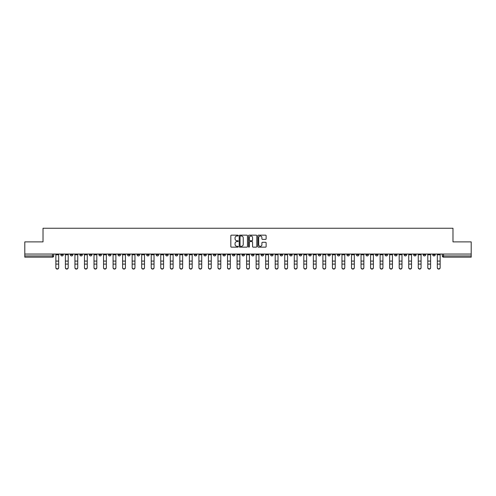 <?xml version="1.0" encoding="UTF-8"?>
<svg xmlns="http://www.w3.org/2000/svg" width="496" height="496" viewBox="0 0 496 496"><rect width="100%" height="100%" fill="white"/><g stroke="black" fill="none" stroke-linecap="round" stroke-linejoin="round"><path stroke-width="0.74" d="M238.216 235.569A0.422 0.422 0 0 0 237.801 235.154L231.421 235.154A0.601 0.601 0 0 0 230.826 235.749L230.826 246.555A0.601 0.601 0 0 0 231.421 247.151L237.801 247.151A0.422 0.422 0 0 0 238.216 246.735A0.422 0.422 0 0 0 237.801 246.314L236.976 246.314A1.922 1.922 0 0 1 235.054 244.392L235.054 243.493A1.922 1.922 0 0 1 236.976 241.571L237.801 241.571A0.422 0.422 0 0 0 238.216 241.149A0.422 0.422 0 0 0 237.801 240.734L236.976 240.734A1.922 1.922 0 0 1 235.054 238.812L235.054 237.913A1.922 1.922 0 0 1 236.976 235.991L237.801 235.991A0.422 0.422 0 0 0 238.216 235.569M375.528 254.051L375.528 254.721L377.971 254.721A1.221 1.221 0 0 1 376.749 255.948A1.221 1.221 0 0 1 375.528 254.721L375.528 254.051M318.302 254.051L318.302 254.721L320.751 254.721A1.221 1.221 0 0 1 319.529 255.948A1.221 1.221 0 0 1 318.302 254.721L318.302 254.051M308.766 254.051L308.766 254.721L311.215 254.721A1.221 1.221 0 0 1 309.988 255.948A1.221 1.221 0 0 1 308.766 254.721L308.766 254.051M251.546 254.051L251.546 254.721L253.989 254.721A1.221 1.221 0 0 1 252.768 255.948A1.221 1.221 0 0 1 251.546 254.721L251.546 254.051M242.011 254.051L242.011 254.721L244.454 254.721A1.221 1.221 0 0 1 243.232 255.948A1.221 1.221 0 0 1 242.011 254.721L242.011 254.051M232.469 254.051L232.469 254.721L234.918 254.721A1.221 1.221 0 0 1 233.697 255.948A1.221 1.221 0 0 1 232.469 254.721L232.469 254.051M213.398 254.051L213.398 254.721L215.841 254.721A1.221 1.221 0 0 1 214.619 255.948A1.221 1.221 0 0 1 213.398 254.721L213.398 254.051M194.327 254.721L194.327 254.051L194.327 254.721A1.221 1.221 0 0 0 195.548 255.948A1.221 1.221 0 0 1 194.327 254.721L196.769 254.721A1.221 1.221 0 0 1 195.548 255.948A1.221 1.221 0 0 0 196.769 254.721L196.769 254.051L196.769 254.721M184.785 254.721L184.785 254.051L184.785 254.721A1.221 1.221 0 0 0 186.012 255.948A1.221 1.221 0 0 1 184.785 254.721L187.234 254.721A1.221 1.221 0 0 1 186.012 255.948M175.249 254.721L175.249 254.051L175.249 254.721A1.221 1.221 0 0 0 176.471 255.948A1.221 1.221 0 0 1 175.249 254.721L177.698 254.721A1.221 1.221 0 0 1 176.471 255.948A1.221 1.221 0 0 0 177.698 254.721L177.698 254.051L177.698 254.721M165.714 254.051L165.714 254.721L168.156 254.721A1.221 1.221 0 0 1 166.935 255.948A1.221 1.221 0 0 1 165.714 254.721L165.714 254.051M156.178 254.051L156.178 254.721L158.621 254.721A1.221 1.221 0 0 1 157.399 255.948A1.221 1.221 0 0 1 156.178 254.721L156.178 254.051M146.642 254.051L146.642 254.721L149.085 254.721A1.221 1.221 0 0 1 147.864 255.948A1.221 1.221 0 0 1 146.642 254.721L146.642 254.051M137.101 254.721L137.101 254.051L137.101 254.721A1.221 1.221 0 0 0 138.328 255.948A1.221 1.221 0 0 1 137.101 254.721L139.55 254.721A1.221 1.221 0 0 1 138.328 255.948M118.029 254.721L118.029 254.051L118.029 254.721A1.221 1.221 0 0 0 119.251 255.948A1.221 1.221 0 0 1 118.029 254.721L120.472 254.721A1.221 1.221 0 0 1 119.251 255.948A1.221 1.221 0 0 0 120.472 254.721L120.472 254.051L120.472 254.721M108.494 254.721L108.494 254.051L108.494 254.721A1.221 1.221 0 0 0 109.715 255.948A1.221 1.221 0 0 1 108.494 254.721L110.937 254.721A1.221 1.221 0 0 1 109.715 255.948A1.221 1.221 0 0 0 110.937 254.721L110.937 254.051L110.937 254.721M98.958 254.721L98.958 254.051L98.958 254.721A1.221 1.221 0 0 0 100.18 255.948A1.221 1.221 0 0 1 98.958 254.721L101.401 254.721A1.221 1.221 0 0 1 100.18 255.948A1.221 1.221 0 0 0 101.401 254.721L101.401 254.051L101.401 254.721M89.416 254.721L89.416 254.051L89.416 254.721A1.221 1.221 0 0 0 90.644 255.948A1.221 1.221 0 0 1 89.416 254.721L91.865 254.721A1.221 1.221 0 0 1 90.644 255.948M79.881 254.721L79.881 254.051L79.881 254.721A1.221 1.221 0 0 0 81.102 255.948A1.221 1.221 0 0 1 79.881 254.721L82.33 254.721A1.221 1.221 0 0 1 81.102 255.948A1.221 1.221 0 0 0 82.33 254.721L82.33 254.051L82.33 254.721M70.345 254.721L70.345 254.051L70.345 254.721A1.221 1.221 0 0 0 71.567 255.948A1.221 1.221 0 0 1 70.345 254.721L72.788 254.721A1.221 1.221 0 0 1 71.567 255.948A1.221 1.221 0 0 0 72.788 254.721L72.788 254.051L72.788 254.721M265.54 239.382A0.601 0.601 0 0 0 266.135 238.781L266.135 235.749A0.601 0.601 0 0 0 265.54 235.154L258.453 235.154A0.601 0.601 0 0 0 257.858 235.749L257.858 246.555A0.601 0.601 0 0 0 258.453 247.151L265.54 247.151A0.601 0.601 0 0 0 266.135 246.555L266.135 242.891A0.601 0.601 0 0 0 265.54 242.29L262.508 242.29A0.601 0.601 0 0 0 261.907 242.891L261.907 244.708A1.606 1.606 0 0 1 260.301 246.314A1.606 1.606 0 0 1 258.695 244.708L258.695 237.596A1.606 1.606 0 0 1 260.301 235.991A1.606 1.606 0 0 1 261.907 237.596L261.907 238.781A0.601 0.601 0 0 0 262.508 239.382L265.54 239.382M24.8 254.051L24.8 241.887L43.016 241.887L43.016 228.253L452.984 228.253L452.984 241.887L471.2 241.887L471.2 254.051L24.8 254.051L24.8 255.948L53.717 255.948L53.717 254.051L53.717 255.948A1.221 1.221 0 0 1 52.495 257.17L24.8 257.17L24.8 255.948M247.473 235.749A0.601 0.601 0 0 0 246.878 235.154L239.791 235.154A0.601 0.601 0 0 0 239.196 235.749L239.196 246.555A0.601 0.601 0 0 0 239.791 247.151L246.878 247.151A0.601 0.601 0 0 0 247.473 246.555L247.473 235.749M249.122 235.154L256.209 235.154A0.601 0.601 0 0 1 256.804 235.749L256.804 246.555A0.601 0.601 0 0 1 256.209 247.151L253.177 247.151A0.601 0.601 0 0 1 252.576 246.555L252.576 242.172A0.601 0.601 0 0 0 251.974 241.571L249.965 241.571A0.601 0.601 0 0 0 249.364 242.172L249.364 246.735A0.422 0.422 0 0 1 248.942 247.151A0.422 0.422 0 0 1 248.527 246.735L248.527 235.749A0.601 0.601 0 0 1 249.122 235.154M442.283 254.051L442.283 255.948L471.2 255.948L471.2 257.17L443.505 257.17A1.221 1.221 0 0 1 442.283 255.948A1.221 1.221 0 0 0 443.505 257.17L443.505 254.051M471.2 254.051L471.2 255.948M435.19 254.051L435.19 254.721A1.221 1.221 0 0 1 433.969 255.948A1.221 1.221 0 0 1 432.748 254.721L435.19 254.721M432.748 254.051L432.748 254.721M425.655 254.721L425.655 254.051L425.655 254.721A1.221 1.221 0 0 1 424.433 255.948A1.221 1.221 0 0 1 423.212 254.721L425.655 254.721A1.221 1.221 0 0 1 424.433 255.948M423.212 254.051L423.212 254.721M416.119 254.051L416.119 254.721A1.221 1.221 0 0 1 414.898 255.948A1.221 1.221 0 0 1 413.67 254.721A1.221 1.221 0 0 0 414.898 255.948M413.67 254.051L413.67 254.721L416.119 254.721M406.584 254.051L406.584 254.721A1.221 1.221 0 0 1 405.356 255.948A1.221 1.221 0 0 1 404.135 254.721L406.584 254.721A1.221 1.221 0 0 1 405.356 255.948M404.135 254.051L404.135 254.721M397.042 254.051L397.042 254.721A1.221 1.221 0 0 1 395.82 255.948A1.221 1.221 0 0 1 394.599 254.721A1.221 1.221 0 0 0 395.82 255.948M394.599 254.051L394.599 254.721L397.042 254.721M387.506 254.051L387.506 254.721A1.221 1.221 0 0 1 386.285 255.948A1.221 1.221 0 0 1 385.063 254.721L387.506 254.721M385.063 254.051L385.063 254.721M377.971 254.051L377.971 254.721A1.221 1.221 0 0 1 376.749 255.948M368.435 254.051L368.435 254.721A1.221 1.221 0 0 1 367.214 255.948A1.221 1.221 0 0 1 365.986 254.721L368.435 254.721M365.986 254.051L365.986 254.721M358.899 254.051L358.899 254.721A1.221 1.221 0 0 1 357.672 255.948A1.221 1.221 0 0 1 356.45 254.721L358.899 254.721M356.45 254.051L356.45 254.721M349.358 254.051L349.358 254.721A1.221 1.221 0 0 1 348.136 255.948A1.221 1.221 0 0 1 346.915 254.721A1.221 1.221 0 0 0 348.136 255.948M346.915 254.051L346.915 254.721L349.358 254.721M339.822 254.051L339.822 254.721A1.221 1.221 0 0 1 338.601 255.948A1.221 1.221 0 0 1 337.379 254.721L339.822 254.721M337.379 254.051L337.379 254.721M330.286 254.051L330.286 254.721A1.221 1.221 0 0 1 329.065 255.948A1.221 1.221 0 0 1 327.844 254.721L330.286 254.721M327.844 254.051L327.844 254.721M320.751 254.051L320.751 254.721M311.215 254.051L311.215 254.721L311.215 254.051M301.673 254.051L301.673 254.721A1.221 1.221 0 0 1 300.452 255.948A1.221 1.221 0 0 1 299.231 254.721L301.673 254.721M299.231 254.051L299.231 254.721M292.138 254.051L292.138 254.721A1.221 1.221 0 0 1 290.916 255.948A1.221 1.221 0 0 1 289.695 254.721L292.138 254.721M289.695 254.051L289.695 254.721M282.602 254.051L282.602 254.721A1.221 1.221 0 0 1 281.381 255.948A1.221 1.221 0 0 1 280.159 254.721L282.602 254.721M280.159 254.051L280.159 254.721M273.067 254.051L273.067 254.721A1.221 1.221 0 0 1 271.845 255.948A1.221 1.221 0 0 1 270.618 254.721L273.067 254.721M270.618 254.051L270.618 254.721M263.531 254.051L263.531 254.721A1.221 1.221 0 0 1 262.303 255.948A1.221 1.221 0 0 1 261.082 254.721L263.531 254.721M261.082 254.051L261.082 254.721M253.989 254.051L253.989 254.721A1.221 1.221 0 0 1 252.768 255.948M244.454 254.051L244.454 254.721M234.918 254.721L234.918 254.051L234.918 254.721A1.221 1.221 0 0 1 233.697 255.948M225.382 254.051L225.382 254.721A1.221 1.221 0 0 1 224.155 255.948A1.221 1.221 0 0 1 222.933 254.721A1.221 1.221 0 0 0 224.155 255.948A1.221 1.221 0 0 0 225.382 254.721L222.933 254.721L222.933 254.051M215.841 254.721L215.841 254.051L215.841 254.721A1.221 1.221 0 0 1 214.619 255.948M206.305 254.051L206.305 254.721A1.221 1.221 0 0 1 205.084 255.948A1.221 1.221 0 0 1 203.862 254.721A1.221 1.221 0 0 0 205.084 255.948M203.862 254.051L203.862 254.721L206.305 254.721M187.234 254.051L187.234 254.721L187.234 254.051M168.156 254.721L168.156 254.051L168.156 254.721A1.221 1.221 0 0 1 166.935 255.948M158.621 254.721L158.621 254.051L158.621 254.721A1.221 1.221 0 0 1 157.399 255.948M149.085 254.721L149.085 254.051L149.085 254.721A1.221 1.221 0 0 1 147.864 255.948M139.55 254.051L139.55 254.721L139.55 254.051M130.014 254.721L130.014 254.051L130.014 254.721A1.221 1.221 0 0 1 128.786 255.948A1.221 1.221 0 0 1 127.565 254.721L130.014 254.721A1.221 1.221 0 0 1 128.786 255.948M127.565 254.051L127.565 254.721M91.865 254.051L91.865 254.721L91.865 254.051M63.252 254.051L63.252 254.721A1.221 1.221 0 0 1 62.031 255.948A1.221 1.221 0 0 1 60.81 254.721A1.221 1.221 0 0 0 62.031 255.948A1.221 1.221 0 0 0 63.252 254.721L63.252 254.051M60.81 254.051L60.81 254.721L63.252 254.721M52.495 254.051L52.495 257.17A1.221 1.221 0 0 0 53.717 255.948M240.455 235.991A0.422 0.422 0 0 0 240.033 236.412L240.033 245.892A0.422 0.422 0 0 0 240.455 246.314L241.323 246.314A1.922 1.922 0 0 0 243.245 244.392L243.245 237.913A1.922 1.922 0 0 0 241.323 235.991L240.455 235.991M252.576 237.627A1.606 1.606 0 0 0 250.97 236.022A1.606 1.606 0 0 0 249.364 237.627L249.364 240.132A0.601 0.601 0 0 0 249.965 240.734L251.974 240.734A0.601 0.601 0 0 0 252.576 240.132L252.576 237.627M55.856 267.747L55.856 267.511A1.407 1.345 0 0 0 57.263 268.851A1.407 1.345 0 0 0 58.671 267.511L58.671 267.747A1.407 1.345 180 0 1 57.263 269.092A1.407 1.345 180 0 1 55.856 267.747L55.856 264.337M55.856 254.051L55.856 267.511M58.671 254.051L58.671 267.511M65.391 267.747L65.391 267.511A1.407 1.345 0 0 0 66.799 268.851A1.407 1.345 0 0 0 68.206 267.511L68.206 267.747A1.407 1.345 180 0 1 66.799 269.092A1.407 1.345 180 0 1 65.391 267.747L65.391 264.337M74.927 267.747L74.927 267.511A1.407 1.345 0 0 0 76.334 268.851A1.407 1.345 0 0 0 77.742 267.511L77.742 267.747A1.407 1.345 180 0 1 76.334 269.092A1.407 1.345 180 0 1 74.927 267.747L74.927 264.337M65.391 254.051L65.391 267.511M68.206 254.051L68.206 267.511M74.927 254.051L74.927 267.511M77.742 254.051L77.742 267.511M84.469 267.747L84.469 267.511A1.407 1.345 0 0 0 85.87 268.851A1.407 1.345 0 0 0 87.277 267.511L87.277 267.747A1.407 1.345 180 0 1 85.87 269.092A1.407 1.345 180 0 1 84.469 267.747L84.469 264.337M94.004 267.747L94.004 267.511A1.407 1.345 0 0 0 95.412 268.851A1.407 1.345 0 0 0 96.813 267.511L96.813 267.747A1.407 1.345 180 0 1 95.412 269.092A1.407 1.345 180 0 1 94.004 267.747L94.004 264.337M103.54 267.747L103.54 267.511A1.407 1.345 0 0 0 104.947 268.851A1.407 1.345 0 0 0 106.355 267.511L106.355 267.747A1.407 1.345 180 0 1 104.947 269.092A1.407 1.345 180 0 1 103.54 267.747L103.54 264.337M84.469 254.051L84.469 267.511M87.277 254.051L87.277 267.511M94.004 254.051L94.004 267.511M96.813 254.051L96.813 267.511M103.54 254.051L103.54 267.511M106.355 254.051L106.355 267.511M113.076 267.747L113.076 267.511A1.407 1.345 0 0 0 114.483 268.851A1.407 1.345 0 0 0 115.89 267.511L115.89 267.747A1.407 1.345 180 0 1 114.483 269.092A1.407 1.345 180 0 1 113.076 267.747L113.076 264.337M113.076 254.051L113.076 267.511M115.89 254.051L115.89 267.511M122.611 267.747L122.611 267.511A1.407 1.345 0 0 0 124.019 268.851A1.407 1.345 0 0 0 125.426 267.511L125.426 267.747A1.407 1.345 180 0 1 124.019 269.092A1.407 1.345 180 0 1 122.611 267.747L122.611 264.337M122.611 254.051L122.611 267.511M125.426 254.051L125.426 267.511M132.153 267.747L132.153 267.511A1.407 1.345 0 0 0 133.554 268.851A1.407 1.345 0 0 0 134.962 267.511L134.962 267.747A1.407 1.345 180 0 1 133.554 269.092A1.407 1.345 180 0 1 132.153 267.747L132.153 264.337M132.153 254.051L132.153 267.511M134.962 254.051L134.962 267.511M141.689 267.747L141.689 267.511A1.407 1.345 0 0 0 143.096 268.851A1.407 1.345 0 0 0 144.497 267.511L144.497 267.747A1.407 1.345 180 0 1 143.096 269.092A1.407 1.345 180 0 1 141.689 267.747L141.689 264.337M141.689 254.051L141.689 267.511M144.497 254.051L144.497 267.511M151.224 267.747L151.224 267.511A1.407 1.345 0 0 0 152.632 268.851A1.407 1.345 0 0 0 154.039 267.511L154.039 267.747A1.407 1.345 180 0 1 152.632 269.092A1.407 1.345 180 0 1 151.224 267.747L151.224 264.337M151.224 254.051L151.224 267.511M154.039 254.051L154.039 267.511M160.76 267.747L160.76 267.511A1.407 1.345 0 0 0 162.167 268.851A1.407 1.345 0 0 0 163.575 267.511L163.575 267.747A1.407 1.345 180 0 1 162.167 269.092A1.407 1.345 180 0 1 160.76 267.747L160.76 264.337M160.76 254.051L160.76 267.511M163.575 254.051L163.575 267.511M170.302 267.747L170.302 267.511A1.407 1.345 0 0 0 171.703 268.851A1.407 1.345 0 0 0 173.11 267.511L173.11 267.747A1.407 1.345 180 0 1 171.703 269.092A1.407 1.345 180 0 1 170.302 267.747L170.302 264.337M170.302 254.051L170.302 267.511M173.11 254.051L173.11 267.511M179.837 267.747L179.837 267.511A1.407 1.345 0 0 0 181.245 268.851A1.407 1.345 0 0 0 182.646 267.511L182.646 267.747A1.407 1.345 180 0 1 181.245 269.092A1.407 1.345 180 0 1 179.837 267.747L179.837 264.337M179.837 254.051L179.837 267.511M182.646 254.051L182.646 267.511M189.373 267.747L189.373 267.511A1.407 1.345 0 0 0 190.78 268.851A1.407 1.345 0 0 0 192.188 267.511L192.188 267.747A1.407 1.345 180 0 1 190.78 269.092A1.407 1.345 180 0 1 189.373 267.747L189.373 264.337M189.373 254.051L189.373 267.511M192.188 254.051L192.188 267.511M198.908 267.747L198.908 267.511A1.407 1.345 0 0 0 200.316 268.851A1.407 1.345 0 0 0 201.723 267.511L201.723 267.747A1.407 1.345 180 0 1 200.316 269.092A1.407 1.345 180 0 1 198.908 267.747L198.908 264.337M198.908 254.051L198.908 267.511M201.723 254.051L201.723 267.511M208.444 267.747L208.444 267.511A1.407 1.345 0 0 0 209.851 268.851A1.407 1.345 0 0 0 211.259 267.511L211.259 267.747A1.407 1.345 180 0 1 209.851 269.092A1.407 1.345 180 0 1 208.444 267.747L208.444 264.337M208.444 254.051L208.444 267.511M211.259 254.051L211.259 267.511M217.986 267.747L217.986 267.511A1.407 1.345 0 0 0 219.387 268.851A1.407 1.345 0 0 0 220.794 267.511L220.794 267.747A1.407 1.345 180 0 1 219.387 269.092A1.407 1.345 180 0 1 217.986 267.747L217.986 264.337M217.986 254.051L217.986 267.511M220.794 254.051L220.794 267.511M227.521 267.747L227.521 267.511A1.407 1.345 0 0 0 228.929 268.851A1.407 1.345 0 0 0 230.33 267.511L230.33 267.747A1.407 1.345 180 0 1 228.929 269.092A1.407 1.345 180 0 1 227.521 267.747L227.521 264.337M227.521 254.051L227.521 267.511M230.33 254.051L230.33 267.511M237.057 267.747L237.057 267.511A1.407 1.345 0 0 0 238.464 268.851A1.407 1.345 0 0 0 239.872 267.511L239.872 267.747A1.407 1.345 180 0 1 238.464 269.092A1.407 1.345 180 0 1 237.057 267.747L237.057 264.337M237.057 254.051L237.057 267.511M239.872 254.051L239.872 267.511M246.593 267.747L246.593 267.511A1.407 1.345 0 0 0 248 268.851A1.407 1.345 0 0 0 249.407 267.511L249.407 267.747A1.407 1.345 180 0 1 248 269.092A1.407 1.345 180 0 1 246.593 267.747L246.593 264.337M246.593 254.051L246.593 267.511M249.407 254.051L249.407 267.511M256.128 267.747L256.128 267.511A1.407 1.345 0 0 0 257.536 268.851A1.407 1.345 0 0 0 258.943 267.511L258.943 267.747A1.407 1.345 180 0 1 257.536 269.092A1.407 1.345 180 0 1 256.128 267.747L256.128 264.337M256.128 254.051L256.128 267.511M258.943 254.051L258.943 267.511M265.67 267.747L265.67 267.511A1.407 1.345 0 0 0 267.071 268.851A1.407 1.345 0 0 0 268.479 267.511L268.479 267.747A1.407 1.345 180 0 1 267.071 269.092A1.407 1.345 180 0 1 265.67 267.747L265.67 264.337M265.67 254.051L265.67 267.511M268.479 254.051L268.479 267.511M275.206 267.747L275.206 267.511A1.407 1.345 0 0 0 276.613 268.851A1.407 1.345 0 0 0 278.014 267.511L278.014 267.747A1.407 1.345 180 0 1 276.613 269.092A1.407 1.345 180 0 1 275.206 267.747L275.206 264.337M275.206 254.051L275.206 267.511M278.014 254.051L278.014 267.511M284.741 267.747L284.741 267.511A1.407 1.345 0 0 0 286.149 268.851A1.407 1.345 0 0 0 287.556 267.511L287.556 267.747A1.407 1.345 180 0 1 286.149 269.092A1.407 1.345 180 0 1 284.741 267.747L284.741 264.337M284.741 254.051L284.741 267.511M287.556 254.051L287.556 267.511M294.277 267.747L294.277 267.511A1.407 1.345 0 0 0 295.684 268.851A1.407 1.345 0 0 0 297.092 267.511L297.092 267.747A1.407 1.345 180 0 1 295.684 269.092A1.407 1.345 180 0 1 294.277 267.747L294.277 264.337M294.277 254.051L294.277 267.511M297.092 254.051L297.092 267.511M303.812 267.747L303.812 267.511A1.407 1.345 0 0 0 305.22 268.851A1.407 1.345 0 0 0 306.627 267.511L306.627 267.747A1.407 1.345 180 0 1 305.22 269.092A1.407 1.345 180 0 1 303.812 267.747L303.812 264.337M303.812 254.051L303.812 267.511M306.627 254.051L306.627 267.511M313.354 267.747L313.354 267.511A1.407 1.345 0 0 0 314.755 268.851A1.407 1.345 0 0 0 316.163 267.511L316.163 267.747A1.407 1.345 180 0 1 314.755 269.092A1.407 1.345 180 0 1 313.354 267.747L313.354 264.337M313.354 254.051L313.354 267.511M316.163 254.051L316.163 267.511M322.89 267.747L322.89 267.511A1.407 1.345 0 0 0 324.297 268.851A1.407 1.345 0 0 0 325.698 267.511L325.698 267.747A1.407 1.345 180 0 1 324.297 269.092A1.407 1.345 180 0 1 322.89 267.747L322.89 264.337M322.89 254.051L322.89 267.511M325.698 254.051L325.698 267.511M332.425 267.747L332.425 267.511A1.407 1.345 0 0 0 333.833 268.851A1.407 1.345 0 0 0 335.24 267.511L335.24 267.747A1.407 1.345 180 0 1 333.833 269.092A1.407 1.345 180 0 1 332.425 267.747L332.425 264.337M332.425 254.051L332.425 267.511M335.24 254.051L335.24 267.511M341.961 267.747L341.961 267.511A1.407 1.345 0 0 0 343.368 268.851A1.407 1.345 0 0 0 344.776 267.511L344.776 267.747A1.407 1.345 180 0 1 343.368 269.092A1.407 1.345 180 0 1 341.961 267.747L341.961 264.337M341.961 254.051L341.961 267.511M344.776 254.051L344.776 267.511M351.503 267.747L351.503 267.511A1.407 1.345 0 0 0 352.904 268.851A1.407 1.345 0 0 0 354.311 267.511L354.311 267.747A1.407 1.345 180 0 1 352.904 269.092A1.407 1.345 180 0 1 351.503 267.747L351.503 264.337M351.503 254.051L351.503 267.511M354.311 254.051L354.311 267.511M361.038 267.747L361.038 267.511A1.407 1.345 0 0 0 362.446 268.851A1.407 1.345 0 0 0 363.847 267.511L363.847 267.747A1.407 1.345 180 0 1 362.446 269.092A1.407 1.345 180 0 1 361.038 267.747L361.038 264.337M361.038 254.051L361.038 267.511M363.847 254.051L363.847 267.511M370.574 267.747L370.574 267.511A1.407 1.345 0 0 0 371.981 268.851A1.407 1.345 0 0 0 373.389 267.511L373.389 267.747A1.407 1.345 180 0 1 371.981 269.092A1.407 1.345 180 0 1 370.574 267.747L370.574 264.337M370.574 254.051L370.574 267.511M373.389 254.051L373.389 267.511M380.11 267.747L380.11 267.511A1.407 1.345 0 0 0 381.517 268.851A1.407 1.345 0 0 0 382.924 267.511L382.924 267.747A1.407 1.345 180 0 1 381.517 269.092A1.407 1.345 180 0 1 380.11 267.747L380.11 264.337M380.11 254.051L380.11 267.511M382.924 254.051L382.924 267.511M389.645 267.747L389.645 267.511A1.407 1.345 0 0 0 391.053 268.851A1.407 1.345 0 0 0 392.46 267.511L392.46 267.747A1.407 1.345 180 0 1 391.053 269.092A1.407 1.345 180 0 1 389.645 267.747L389.645 264.337M389.645 254.051L389.645 267.511M392.46 254.051L392.46 267.511M399.187 267.747L399.187 267.511A1.407 1.345 0 0 0 400.588 268.851A1.407 1.345 0 0 0 401.996 267.511L401.996 267.747A1.407 1.345 180 0 1 400.588 269.092A1.407 1.345 180 0 1 399.187 267.747L399.187 264.337M399.187 254.051L399.187 267.511M401.996 254.051L401.996 267.511M408.723 267.747L408.723 267.511A1.407 1.345 0 0 0 410.13 268.851A1.407 1.345 0 0 0 411.531 267.511L411.531 267.747A1.407 1.345 180 0 1 410.13 269.092A1.407 1.345 180 0 1 408.723 267.747L408.723 264.337M408.723 254.051L408.723 267.511M411.531 254.051L411.531 267.511M418.258 267.747L418.258 267.511A1.407 1.345 0 0 0 419.666 268.851A1.407 1.345 0 0 0 421.073 267.511L421.073 267.747A1.407 1.345 180 0 1 419.666 269.092A1.407 1.345 180 0 1 418.258 267.747L418.258 264.337M418.258 254.051L418.258 267.511M421.073 254.051L421.073 267.511M427.794 267.747L427.794 267.511A1.407 1.345 0 0 0 429.201 268.851A1.407 1.345 0 0 0 430.609 267.511L430.609 267.747A1.407 1.345 180 0 1 429.201 269.092A1.407 1.345 180 0 1 427.794 267.747L427.794 264.337M427.794 254.051L427.794 267.511M430.609 254.051L430.609 267.511M437.329 267.747L437.329 267.511A1.407 1.345 0 0 0 438.737 268.851A1.407 1.345 0 0 0 440.144 267.511L440.144 267.747A1.407 1.345 180 0 1 438.737 269.092A1.407 1.345 180 0 1 437.329 267.747L437.329 264.337M437.329 254.051L437.329 267.511M440.144 254.051L440.144 267.511M58.671 254.814L55.856 254.814M58.671 261.076L55.856 261.076M58.671 264.101L55.856 264.101M68.206 254.814L65.391 254.814M68.206 261.076L65.391 261.076M68.206 264.101L65.391 264.101M77.742 254.814L74.927 254.814M77.742 261.076L74.927 261.076M77.742 264.101L74.927 264.101M87.277 254.814L84.469 254.814M87.277 261.076L84.469 261.076M87.277 264.101L84.469 264.101M96.813 254.814L94.004 254.814M96.813 261.076L94.004 261.076M96.813 264.101L94.004 264.101M106.355 254.814L103.54 254.814M106.355 261.076L103.54 261.076M106.355 264.101L103.54 264.101M115.89 254.814L113.076 254.814M115.89 261.076L113.076 261.076M115.89 264.101L113.076 264.101M125.426 254.814L122.611 254.814M125.426 261.076L122.611 261.076M125.426 264.101L122.611 264.101M134.962 254.814L132.153 254.814M134.962 261.076L132.153 261.076M134.962 264.101L132.153 264.101M144.497 254.814L141.689 254.814M144.497 261.076L141.689 261.076M144.497 264.101L141.689 264.101M154.039 254.814L151.224 254.814M154.039 261.076L151.224 261.076M154.039 264.101L151.224 264.101M163.575 254.814L160.76 254.814M163.575 261.076L160.76 261.076M163.575 264.101L160.76 264.101M173.11 254.814L170.302 254.814M173.11 261.076L170.302 261.076M173.11 264.101L170.302 264.101M182.646 254.814L179.837 254.814M182.646 261.076L179.837 261.076M182.646 264.101L179.837 264.101M192.188 254.814L189.373 254.814M192.188 261.076L189.373 261.076M192.188 264.101L189.373 264.101M201.723 254.814L198.908 254.814M201.723 261.076L198.908 261.076M201.723 264.101L198.908 264.101M211.259 254.814L208.444 254.814M211.259 261.076L208.444 261.076M211.259 264.101L208.444 264.101M220.794 254.814L217.986 254.814M220.794 261.076L217.986 261.076M220.794 264.101L217.986 264.101M230.33 254.814L227.521 254.814M230.33 261.076L227.521 261.076M230.33 264.101L227.521 264.101M239.872 254.814L237.057 254.814M239.872 261.076L237.057 261.076M239.872 264.101L237.057 264.101M249.407 254.814L246.593 254.814M249.407 261.076L246.593 261.076M249.407 264.101L246.593 264.101M258.943 254.814L256.128 254.814M258.943 261.076L256.128 261.076M258.943 264.101L256.128 264.101M268.479 254.814L265.67 254.814M268.479 261.076L265.67 261.076M268.479 264.101L265.67 264.101M278.014 254.814L275.206 254.814M278.014 261.076L275.206 261.076M278.014 264.101L275.206 264.101M287.556 254.814L284.741 254.814M287.556 261.076L284.741 261.076M287.556 264.101L284.741 264.101M297.092 254.814L294.277 254.814M297.092 261.076L294.277 261.076M297.092 264.101L294.277 264.101M306.627 254.814L303.812 254.814M306.627 261.076L303.812 261.076M306.627 264.101L303.812 264.101M316.163 254.814L313.354 254.814M316.163 261.076L313.354 261.076M316.163 264.101L313.354 264.101M325.698 254.814L322.89 254.814M325.698 261.076L322.89 261.076M325.698 264.101L322.89 264.101M335.24 254.814L332.425 254.814M335.24 261.076L332.425 261.076M335.24 264.101L332.425 264.101M344.776 254.814L341.961 254.814M344.776 261.076L341.961 261.076M344.776 264.101L341.961 264.101M354.311 254.814L351.503 254.814M354.311 261.076L351.503 261.076M354.311 264.101L351.503 264.101M363.847 254.814L361.038 254.814M363.847 261.076L361.038 261.076M363.847 264.101L361.038 264.101M373.389 254.814L370.574 254.814M373.389 261.076L370.574 261.076M373.389 264.101L370.574 264.101M382.924 254.814L380.11 254.814M382.924 261.076L380.11 261.076M382.924 264.101L380.11 264.101M392.46 254.814L389.645 254.814M392.46 261.076L389.645 261.076M392.46 264.101L389.645 264.101M401.996 254.814L399.187 254.814M401.996 261.076L399.187 261.076M401.996 264.101L399.187 264.101M411.531 254.814L408.723 254.814M411.531 261.076L408.723 261.076M411.531 264.101L408.723 264.101M421.073 254.814L418.258 254.814M421.073 261.076L418.258 261.076M421.073 264.101L418.258 264.101M430.609 254.814L427.794 254.814M430.609 261.076L427.794 261.076M430.609 264.101L427.794 264.101M440.144 254.814L437.329 254.814M440.144 261.076L437.329 261.076M440.144 264.101L437.329 264.101"/></g></svg>
